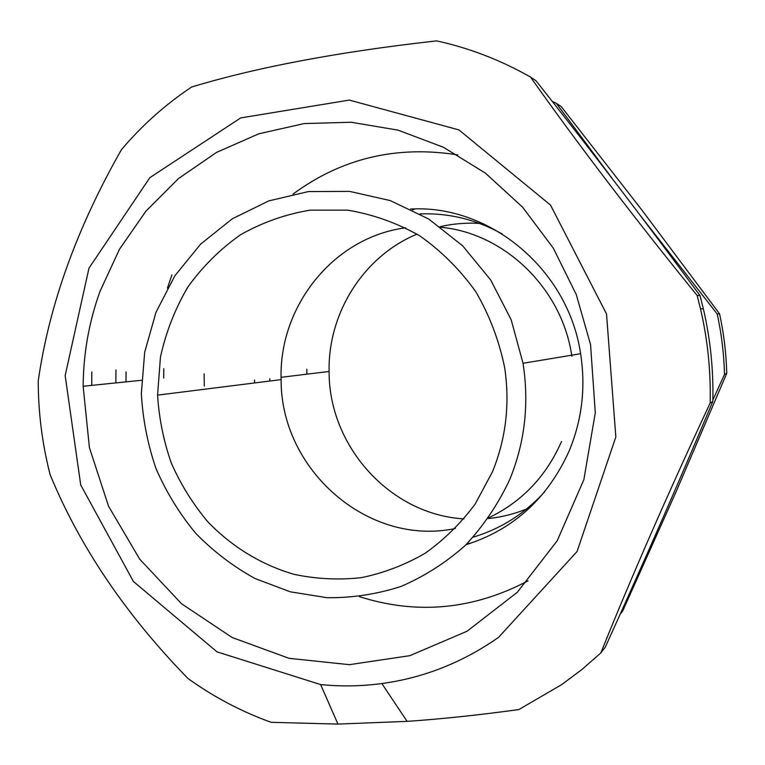 <?xml version="1.0" encoding="UTF-8"?>
<svg xmlns="http://www.w3.org/2000/svg" width="765" height="765" viewBox="0 0 765 765"><rect width="100%" height="100%" fill="white"/><g stroke="black" fill="none" stroke-linecap="round" stroke-linejoin="round"><path stroke-width="1.15" d="M509.605 479.846C524.847 442.734 529.323 403.872 523.021 363.279L511.173 319.77L490.69 279.961L462.672 245.823L428.61 218.972L390.265 200.593L349.557 191.384L308.429 191.566L268.792 200.899L232.35 218.752L200.612 244.14L174.831 275.83L155.964 312.369L144.681 352.206L141.343 393.679C142.778 419.325 147.674 444.293 156.012 468.572C166.234 492.086 179.45 513.64 195.658 533.243C213.378 551.412 233.258 566.54 255.28 578.646L290.241 591.804L327.047 597.704C352.101 598 376.696 594.262 400.822 586.506C424.259 576.475 445.737 562.782 465.263 545.426C483.279 526.196 498.063 504.336 509.605 479.846M465.981 544.728C513.219 529.724 547.597 498.522 569.093 451.101C582.022 420.023 585.856 387.568 580.606 353.717C568.223 269.213 489.485 204.379 410.614 209.036M254.516 380.014L254.582 382.959M293.043 194.071C341.668 158.24 396.595 145.187 457.805 154.903M528.051 580.836C473.2 609.695 416.992 614.964 359.435 596.652M204.303 386.076L204.112 373.865M100.005 291.36L119.531 249.17L145.933 211.15L178.551 178.513L216.543 152.398L258.828 133.808L304.164 123.567L351.106 122.247L398.096 130.155L443.451 147.272L485.498 173.206L522.591 207.181L553.258 248.08L576.227 294.439L590.542 344.508L595.294 412.813L583.858 479.693L557.188 540.779L517.312 592.273L467.099 631.211L409.916 655.653L349.376 664.67L289.017 658.321L232.111 637.494L181.544 603.757L139.727 559.186L108.553 506.239L89.409 447.63L83.146 386.258C83.385 353.554 88.998 321.922 100.005 291.36M498.589 637.35L577.059 551.517L615.844 436.968L606.511 313.918L550.504 205.077L458.943 129.916L349.299 100.091L240.679 117.915L149.835 177.662L88.97 268.19L65.168 375.558L80.708 484.905L133.445 581.524L216.983 651.847L320.64 684.57C340.999 686.626 361.405 686.281 381.859 683.556C423.772 677.838 462.682 662.433 498.589 637.35M126.062 371.991L125.995 381.869M163.796 368.625L163.72 378.006M483.327 223.696C468.668 222.443 454.247 223.437 440.057 226.679M417.011 234.138C363.413 256.313 327.898 313.191 329.103 371.474C328.692 445.928 389.892 514.587 463.982 518.899M488.194 518.565C502.672 517.073 516.652 513.382 530.126 507.491M544.709 491.742C524.714 513.707 500.912 528.835 473.286 537.116M269.854 381.037L269.806 378.685M419.975 213.894C448.797 212.871 476.203 219.545 502.194 233.937M571.866 356.289C562.208 288.587 504.671 233.21 440.841 227.253M405.708 227.807C333.521 237.093 278.536 306.526 281.128 379.622C280.468 469.356 367.707 546.889 455.299 528.519M488.749 517.762C521.845 501.897 546.105 476.48 561.529 441.491M492.402 471.928L475.247 503.906C460.932 523.25 444.216 539.707 425.12 553.267C404.991 564.933 383.734 573.062 361.348 577.652C338.713 580.147 316.28 579.038 294.066 574.333C261.362 564.847 231.757 546.698 207.803 521.759C192.943 504.039 180.789 484.513 171.36 463.188C163.624 441.147 159.034 418.465 157.58 395.132L160.44 357.102C165.938 332.173 175.07 308.821 187.846 287.047C202.534 266.612 220.071 249.199 240.459 234.817C262.146 222.51 285.335 214.296 310.045 210.145L347.578 210.145C372.727 214.315 396.719 222.835 419.555 235.706C441.185 250.92 459.928 269.567 475.754 291.647C489.504 315.276 499.134 340.626 504.671 367.697C510.045 403.997 505.961 438.737 492.402 471.928M470.226 543.389L467.444 543.274M306.88 374.171L306.813 369.218M412.469 209.945L415.06 208.931M613.52 180.291L556.385 103.399L561.127 106.459L641.787 209.916L719.559 313.822L717.188 313.956L640.257 215.434M712.856 400.019L724.493 374.429L726.75 373.368L676.021 491.914L622.662 611.092L620.243 614.075M171.934 274.941L167.401 288.147M556.385 103.399L552.234 101.343M724.493 374.429C723.977 354.052 721.548 333.894 717.188 313.956M726.75 373.368C726.243 353.306 723.843 333.454 719.559 313.822M91.81 372.02L91.724 385.378M115.869 382.902L115.964 369.964M697.125 295.453C634.309 218.073 578.751 145.264 530.47 77.045L536.035 80.784C597.551 158.718 642.208 217.155 700.032 295.625L697.125 295.453L700.51 308.869C707.702 339.899 710.915 371.293 710.149 403.05L712.827 401.415C675.323 490.47 646.004 557.369 605.211 647.305L600.821 652.966C631.307 577.173 667.749 493.865 710.149 403.05M530.47 77.045C500.52 60.033 469.232 47.985 436.595 40.88C338.713 51.829 257.069 67.196 191.68 86.99C165.278 104.595 141.869 125.479 121.453 149.653C76.854 227.922 49.123 304.986 38.25 380.846C38.26 412.612 42.218 443.891 50.127 474.683C79.713 546.564 125.632 614.477 187.884 678.421C213.55 696.915 241.291 711.536 271.087 722.303L337.948 724.092L407.104 721.357C440.697 719.081 477.924 715.16 518.785 709.585L561.663 684.637L581.773 669.614L600.821 652.966M712.827 401.415C713.582 370.193 710.427 339.325 703.36 308.821L700.032 295.625M523.021 363.279L580.606 353.717M83.146 386.258L141.535 380.282M329.103 371.474L281.099 377.308M281.128 379.622L157.58 395.132M381.859 683.556L407.104 721.357M320.64 684.57L337.948 724.092M703.36 308.821L700.51 308.869"/></g></svg>
